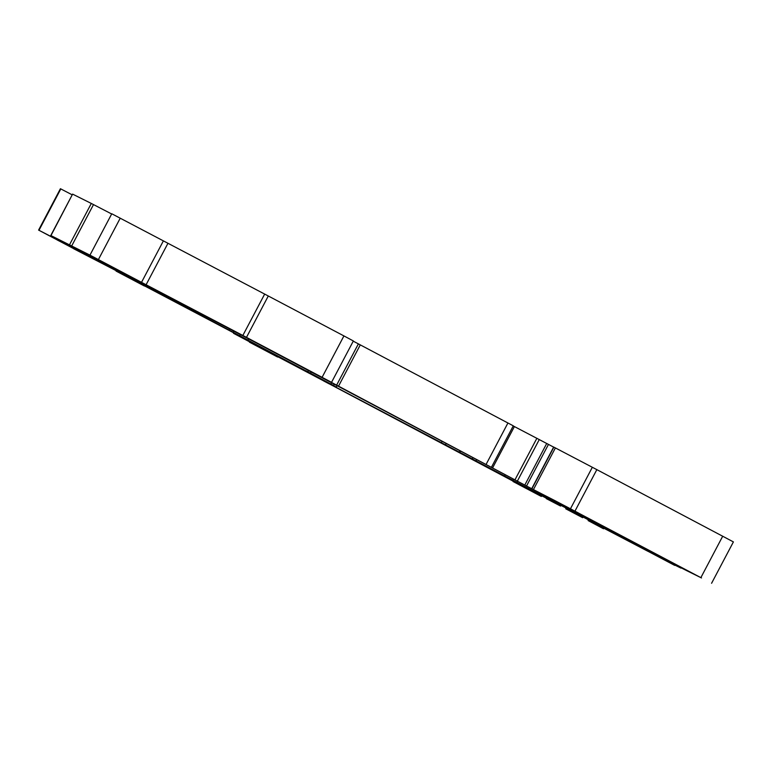 <?xml version="1.0" encoding="UTF-8"?>
<svg xmlns="http://www.w3.org/2000/svg" width="772" height="772" viewBox="0 0 772 772"><rect width="100%" height="100%" fill="white"/><g stroke="black" fill="none" stroke-linecap="round" stroke-linejoin="round"><path stroke-width="1.16" d="M322.156 380.094L277.833 356.751M513.255 481.226L320.988 379.477M320.843 379.399L322.677 380.374M323.574 380.905L329.094 383.819M505.235 474.848L504.647 475.957L560.559 505.226L559.208 504.473L559.652 503.624M504.647 475.957L324.819 381.387M334.102 384.369L333.514 385.489L336.331 387.129L324.78 381.464M333.514 385.489L305.664 370.647M144.663 285.36L305.625 370.724M164.465 294.672L143.495 283.98L160.923 293.437L126.878 275.768L144.682 285.331M164.397 294.788L156.021 290.204M163.336 240.97L141.517 282.34L89.957 255.136L111.776 213.767L264.671 294.084L268.289 295.994L246.48 337.374L331.545 382.333L155.954 290.33M246.48 337.374L141.517 282.34M89.957 255.136L50.788 235.499L102.338 262.972L38.6 230.095L80.606 252.29M57.224 239.986L66.691 244.869L57.273 239.889M73.803 248.69L80.597 252.309M73.755 248.787L116.244 270.731M116.138 270.933L254.027 343.54L233.491 333.292L249.578 341.813M541.355 496.454L513.448 481.718L541.355 496.454L541.722 495.769L560.414 505.535M560.356 505.631L559.845 505.38L560.337 505.67M560.279 505.785L550.677 500.391M546.499 498.181L550.475 500.777M546.277 498.606L560.588 506.056M588.64 520.521L603.511 528.772L588.505 520.772M647.959 551.304L588.737 520.338M701.497 577.948L686.771 570.682A155.915 0.791 -152.2 0 0 684.938 569.746A155.915 0.791 -152.2 0 0 678.221 566.484A155.915 0.791 -152.2 0 0 680.972 568.115L675.23 565.268M701.487 577.967L554.576 500.449A515.127 2.606 -152.2 0 1 527.932 486.756L322.792 377.798M253.776 341.34L322.725 377.933M253.679 341.523L645.971 549.259M608.249 529.312L645.942 549.307M608.182 529.428L598.831 524.333M559.208 504.473L598.734 524.506M682.274 568.24A514.519 2.606 -152.2 0 0 682.689 568.337A514.519 2.606 -152.2 0 0 681.579 567.536L587.154 517.626A484.623 2.451 -152.2 0 0 557.481 502.36L682.371 568.057M541.722 495.769L513.814 481.033L513.081 481.554M277.679 357.04L278.045 356.355L265.529 349.668L249.771 341.446L249.404 342.141L277.312 356.876L249.404 342.141M576.616 512.029L565.307 506.085A484.623 2.451 -152.2 0 0 535.633 490.809L549.77 498.297A515.127 2.606 -152.2 0 0 579.039 513.341L576.616 512.029M588.129 520.617L588.862 520.106L576.346 513.419L560.588 505.197L560.221 505.882M126.222 275.372L126.589 274.678L114.073 267.99L98.314 259.778L97.947 260.463L126.222 275.372L97.947 260.463M144.335 285.978L144.702 285.293L132.186 278.605L116.427 270.383L116.061 271.068L144.335 285.978L116.427 271.242M674.709 565.393L675.442 564.872L662.926 558.185L647.168 549.963L646.801 550.658L674.709 565.393L646.801 550.658M38.6 230.095L60.419 188.715L72.221 194.843M50.788 235.499L72.597 194.119L50.962 235.576M69.49 244.83L91.308 203.451L72.78 194.206M91.308 203.451L111.66 213.979M322.117 377.286L343.926 335.916L268.289 295.994M343.926 335.916L353.364 340.954L331.545 382.333M491.465 467.195L513.284 425.826L353.258 341.166M553.64 447.113L513.216 425.951M531.86 488.425L553.669 447.046L555.396 447.934L596.843 469.637L575.034 511.006M711.581 583.285L733.4 541.905L596.843 469.637M535.527 493.366L518.601 484.459L535.527 493.366M255.146 345.152L272.159 354.136L255.146 345.152M582.667 517.703L565.741 508.796L582.667 517.703M120.384 272.284L103.467 263.377L120.384 272.284M138.497 282.89L121.58 273.983L138.497 282.89M669.237 562.47L652.321 553.563L669.237 562.47M513.351 479.142L512.869 480.059M476.623 459.716L476.034 460.826M472.956 457.777L472.368 458.906M460.469 451.176L459.822 452.421M460.006 450.935L459.35 452.18M446.139 443.601L445.309 445.164M442.009 441.42L441.179 443.003M336.303 387.11L336.959 385.875M331.535 383.008L330.947 384.118M307.903 371.67L308.375 370.763M248.034 340.018L248.507 339.111M239.754 335.685L240.256 334.749M233.096 332.356L233.675 331.265M228.956 330.194L229.593 328.988M179.924 304.004L180.407 303.097M264.671 294.084L242.852 335.463M167.91 243.373L146.091 284.752M98.411 259.556L120.229 218.177M71.68 245.959L93.499 204.59M38.996 230.288L60.805 188.918M603.463 528.743L603.801 528.087M722.717 536.193L700.908 577.562M592.346 467.263L570.537 508.642M555.396 447.934L533.577 489.313M553.862 447.142L532.053 488.522M548.477 444.373L526.658 485.742M546.73 443.456L524.921 484.826M539.29 439.529L517.472 480.908M536.887 438.264L515.069 479.644M514.393 426.569L492.584 467.938M507.947 422.959L486.128 464.339M360.283 344.891L338.474 386.27M358.382 343.887L336.563 385.257M571.936 510.118L571.666 510.639L571.965 510.128M556.332 503.026L556.815 502.118M517.481 481.323L517.008 482.23M336.331 387.129L336.978 385.884M310.576 373.098L311.058 372.181M182.597 305.432L183.08 304.515M603.511 528.772L603.849 528.116"/></g></svg>
